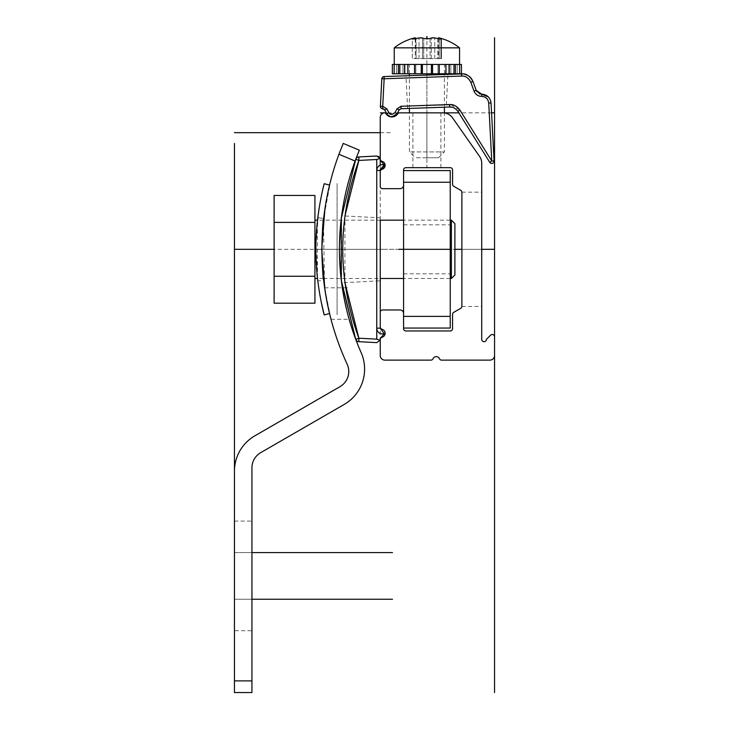 <?xml version="1.0" encoding="UTF-8"?>
<svg xmlns="http://www.w3.org/2000/svg" width="729" height="729" viewBox="0 0 729 729"><rect width="100%" height="100%" fill="white"/><g stroke="black" fill="none" stroke-linecap="round" stroke-linejoin="round"><path stroke-width="0.55" stroke-dasharray="3.65 2.73" d="M433.026 358.723A2.333 2.333 0 0 1 430.885 360.126L384.912 360.126A4.666 4.666 0 0 1 380.246 355.46L380.246 339.614A2.333 2.333 0 0 1 381.686 337.463L382.625 337.071A4.082 4.082 0 0 0 382.625 329.526L381.686 329.134A2.333 2.333 0 0 1 380.246 326.984L380.246 312.294A2.333 2.333 0 0 1 382.579 309.971L400.075 309.971A3.499 3.499 0 0 1 403.574 313.47L403.574 328.633A2.333 2.333 0 0 0 405.907 330.966L450.23 330.966A2.333 2.333 0 0 0 452.563 328.633L452.563 314.372A2.333 2.333 0 0 1 453.73 312.349L460.728 308.312A2.333 2.333 0 0 0 461.894 306.289L461.894 192.347A2.333 2.333 0 0 0 460.728 190.324L453.73 186.287A2.333 2.333 0 0 1 452.563 184.264L452.563 170.003A2.333 2.333 0 0 0 450.23 167.67L405.907 167.67A2.333 2.333 0 0 0 403.574 170.003L403.574 185.166A3.499 3.499 0 0 1 400.075 188.665L382.579 188.665A2.333 2.333 0 0 1 380.246 186.332L380.246 171.652A2.333 2.333 0 0 1 381.686 169.502L382.625 169.11A4.082 4.082 0 0 0 382.625 161.565L381.686 161.173A2.333 2.333 0 0 1 380.246 159.022L380.246 117.46A4.666 4.666 0 0 1 384.192 112.849A2.333 2.333 0 0 1 386.124 113.87A6.998 6.998 0 0 0 397.697 113.87A2.333 2.333 0 0 1 399.629 112.849L442.986 112.849A11.664 11.664 0 0 1 452.536 117.825L479.618 156.489A11.664 11.664 0 0 1 481.723 163.187L481.723 339.368A2.333 2.333 0 0 0 484.056 341.701A2.333 2.333 0 0 0 486.389 339.368L490.571 335.185A2.333 2.333 0 0 1 494.554 336.834L494.554 355.46A4.666 4.666 0 0 1 489.888 360.126L441.583 360.126A2.333 2.333 0 0 1 439.441 358.723A3.499 3.499 0 0 0 433.026 358.723M380.246 312.304L380.246 326.984L380.246 312.304M481.723 249.318L481.723 192.164L481.723 249.318L461.894 249.318L461.894 192.347L461.894 249.318L481.723 249.318M426.902 112.849L412.906 112.849L440.899 112.849L426.902 112.849L426.902 167.67L412.906 167.67L440.899 167.67L426.902 167.67L426.902 112.849M450.23 182.25L403.574 182.25L403.574 328.05L403.574 316.386L450.23 316.386L450.23 170.586L450.23 316.386M403.574 170.586L450.23 170.586M398.909 249.318L450.23 249.318L450.23 224.824L450.23 273.812L450.23 249.318L403.574 249.318L403.574 224.824L403.574 273.812L403.574 249.318L450.23 249.318L403.574 249.318M450.23 328.05L403.574 328.05M380.246 280.811L380.246 249.318L380.246 280.811L341.619 282.834L341.619 215.802L380.246 217.825L380.246 249.318L380.246 217.825M341.354 217.862L341.254 218.691M384.73 249.318L339.422 249.318C339.878 266.413 340.58 277.302 341.509 282.005L339.422 249.318C339.878 266.413 340.58 277.302 341.509 282.005L339.422 249.318C339.878 232.232 340.58 221.334 341.509 216.631L339.422 249.318C339.878 232.232 340.58 221.334 341.509 216.631L339.422 249.318L454.896 249.318L380.246 249.318M378.123 156.288L358.859 156.945L358.859 160.435L376.747 159.496L376.747 169.593C377.768 165.765 380.283 164.207 384.292 164.9L380.246 160.216L379.326 157.136M376.747 339.14L380.073 340.206L380.246 338.42L384.292 333.736C380.292 334.429 377.768 332.871 376.747 329.052L376.747 339.14L358.859 338.201L358.859 341.691A3.499 3.499 0 0 1 355.761 339.422A3.499 3.499 0 0 0 358.859 341.691L376.738 342.63M323.485 278.478L380.246 278.478L380.246 220.158L323.485 220.158M376.747 159.496L380.073 158.43M380.474 329.189L380.246 328.178L376.711 328.178L376.747 329.052M376.711 328.178L376.747 169.593M384.292 333.736L381.549 330.273M383.099 167.716L384.065 166.558M376.711 170.458L380.246 170.458L380.301 169.957M358.859 338.201L355.761 339.422M358.859 160.435L355.761 159.214M358.632 151.914L355.087 161.036L338.93 154.266A274.104 274.104 0 0 0 347.15 364.172A17.496 17.496 0 0 1 340.015 386.662L254.858 435.824A40.824 40.824 0 0 0 234.446 471.18L234.446 692.55L251.942 692.55L251.942 467.808A17.496 17.496 0 0 1 260.69 452.654L344.188 404.449A40.824 40.824 0 0 0 361.147 352.654A256.608 256.608 0 0 1 355.087 161.036L359.151 150.639M343.213 143.413L359.351 150.174M356.135 158.22L358.641 151.878M344.443 299.838L342.329 287.809A256.608 256.608 0 0 1 355.087 161.036L338.93 154.266A274.104 274.104 0 0 0 324.642 287.809A274.104 274.104 0 0 1 338.93 154.266L355.087 161.036A256.608 256.608 0 0 0 342.329 287.809L344.443 299.81M346.731 310.117L348.489 316.924L346.731 310.144M326.619 299.829L328.761 310.126M329.554 313.552L324.943 289.869L329.554 313.552M234.446 599.238L251.942 599.238L234.446 599.238L251.942 599.238L251.942 630.731L251.942 521.089L251.942 599.238L234.446 599.238L234.446 552.582L234.446 630.731L251.942 630.731M234.446 552.582L234.446 521.089L234.446 552.582L251.942 552.582L234.446 552.582M324.952 208.731L329.863 185.166L323.63 218.017M323.439 219.611L324.551 287.363M324.779 288.83L329.863 313.47M323.266 277.457L323.585 280.228C321.535 281.421 321.544 217.187 323.585 218.408L323.284 220.987M322.546 228.669L321.835 241.6M321.835 257.064L322.546 269.94L321.835 257.109M324.223 183.708L321.134 197.094M320.86 198.479L319.065 208.622M318.828 210.107L315.921 244.898L317.798 280.929L323.585 280.228C321.535 281.485 321.535 217.151 323.585 218.408L317.798 217.707M317.808 281.002L319.858 294.826M320.104 296.202L321.316 302.426M323.384 278.478L317.507 278.478L317.343 221.689M317.033 224.805L316.732 228.241M316.003 241.363L315.903 246.484M315.903 252.106L316.003 257.31M316.732 270.395L317.033 273.849M317.343 276.956L317.489 278.305M314.928 276.255L314.928 195.445L314.928 276.255L274.104 276.255L274.104 303.191M314.928 220.158L314.928 278.478L314.928 220.158M314.928 222.381L274.104 222.381L274.104 276.255M274.104 195.445L274.104 222.381M450.23 278.478L403.574 278.478M450.23 220.158L403.574 220.158M323.384 220.158L317.507 220.158M451.397 278.478L451.397 220.158M454.896 274.979L454.896 223.657M488.831 103.026L491.045 103.026L494.08 160.991A2.333 2.333 0 0 1 489.77 162.357A2.333 2.333 0 0 0 494.08 160.991L491.756 160.991L489.77 162.357M393.122 114.262L388.803 112.594L386.844 108.821L382.707 106.316L380.374 106.316L381.823 78.768A2.333 2.333 0 0 1 384.065 76.554A2.333 2.333 0 0 0 381.823 78.768A2.333 2.333 0 0 1 384.065 76.554L384.147 78.768L381.823 78.768M383.955 109.131L383.272 108.84M382.707 108.767A2.333 2.333 0 0 1 380.374 106.316A2.333 2.333 0 0 0 382.707 108.767L384.147 78.768L461.694 76.062C466.56 76.563 469.594 78.604 470.788 82.195L474.005 91.025C475.554 94.551 478.124 96.337 481.705 96.401L482.935 96.501M484.12 96.82L484.767 97.094M486.553 98.333L487.993 100.283M488.038 100.374L488.712 103.026L491.756 160.991L459.917 110.043L450.722 104.584M449.629 104.949L400.977 106.27L397.004 108.776L395.018 112.594L393.159 114.243M456.363 109.505L454.723 108.284M453.283 107.6L451.761 107.181M415.193 75.47L405.944 75.798L407.657 108.493L446.221 107.145L447.934 74.331L405.944 75.798L444.398 74.449L444.398 107.209L409.406 108.43L409.406 75.67M400.977 106.27L401.059 108.721L400.449 108.821M397.004 108.776L399.073 109.97M390.279 116.695L388.912 116.102M387.664 115.1L386.78 113.87M386.844 108.821L384.775 110.024M463.234 73.902L469.43 76.499M472.182 79.78L476.201 90.35L474.005 91.025M476.757 91.49L479.418 93.731M480.584 94.087L481.696 94.187L481.705 96.401M489.369 98.16L490.216 99.636M490.271 99.782L490.79 101.295M464.665 74.148L461.612 73.848L461.694 76.062M446.221 107.145L409.406 108.43M397.086 113.797L395.018 112.594M386.734 113.797L388.803 112.594M392.366 73.775L461.439 73.775L392.366 73.775L400.075 73.775L392.366 73.775L392.366 64.444L404.294 64.444L394.17 64.444L394.17 73.775M399.82 73.775L404.294 73.775L399.82 73.775L399.82 64.444L415.822 64.444L399.82 64.444M414.528 73.775L415.822 73.775L414.528 73.775L414.528 64.444L421.262 64.444L414.528 64.444M439.277 73.775L437.983 73.775L439.277 73.775L439.277 64.444L422.392 64.444L431.413 64.444L431.413 73.775M453.985 73.775L449.511 73.775L453.985 73.775L453.985 64.444L445.948 64.444L445.948 73.775M408.24 73.775L445.565 73.775L408.24 73.775L408.24 64.444L445.565 64.444L408.24 64.444M445.565 73.775L445.565 64.444M461.439 73.775L461.439 64.444L455.379 64.444L455.379 73.775M396.622 64.444L400.075 64.444L396.622 64.444L396.622 73.775L396.622 64.444M422.392 73.775L422.392 64.444L421.262 64.444L421.262 73.775M457.183 64.444L453.73 64.444L457.183 64.444L457.183 73.775L457.183 64.444M404.75 73.775L404.75 64.444M432.543 73.775L432.543 64.444L439.277 64.444M449.055 73.775L449.055 64.444L453.985 64.444M459.635 73.775L459.635 64.444M426.902 157.756L415.238 157.756L438.566 157.756L426.902 157.756L426.902 39.056L427.732 39.029M426.902 151.924L409.406 151.924L444.398 151.924L426.902 151.924L426.902 76.108M394.243 64.444L459.562 64.444M459.562 47.85L394.243 47.85M414.61 38.847L414.61 37.954A51.723 29.661 -90 0 0 412.924 38.537L412.295 38.938L412.295 58.612L416.095 58.612L412.295 58.612L412.295 38.938M412.924 39.047L412.924 38.537C411.867 39.22 412.924 39.22 416.095 38.537A51.723 51.531 90 0 1 419.02 37.954L419.722 37.844M415.74 38.619L416.095 58.612L419.02 58.612L416.095 58.612L416.095 38.537M422.492 37.954L422.492 58.612L419.02 58.612L430.074 58.612L422.492 58.612L422.492 37.954A51.723 21.861 -90 0 1 423.731 38.537L426.556 39.047M430.074 38.537L430.074 58.612L431.313 58.612L430.074 58.612L430.074 38.537A51.723 21.861 90 0 1 431.313 37.954L431.322 37.944M432.762 37.762L433.518 37.79M434.73 37.944L434.785 37.954A51.723 51.531 -90 0 1 437.71 38.537L438.056 38.619M437.71 38.537L437.71 58.612L441.51 58.612L431.313 58.612L437.71 58.612L437.71 38.537C440.881 39.22 441.938 39.22 440.881 38.537A51.723 29.661 90 0 0 439.195 37.954L439.195 58.612L438.566 58.612L440.881 58.612L439.195 58.612L439.195 38.847M441.51 38.938L441.51 58.612L441.51 38.938L440.881 38.537L440.881 58.612L441.51 58.612L440.881 58.612L440.881 39.047M380.246 165.1L380.246 342.803M364.618 249.318L274.104 249.318M251.942 680.886L234.446 680.886L234.446 692.55M380.246 132.678L392.503 132.678M324.642 287.809L349.155 287.809M337.09 183.462L337.09 315.174M315.639 249.318L337.09 249.318M337.09 185.166L337.09 313.47L337.09 185.166M337.09 280.228L337.09 218.408L337.09 280.228M324.241 285.23L321.717 249.3L324.25 213.378M323.585 218.408L323.275 221.097M322.555 228.651L321.835 241.536M323.293 277.694L323.585 280.228M451.397 249.318L314.928 249.318M491.556 112.849L458.842 112.849M444.398 112.849L409.406 112.849L409.406 151.924L415.238 157.756M397.578 112.849L386.242 112.849M426.902 108.493L426.902 74.385M426.902 73.775L426.902 64.444L426.902 73.775M344.935 282.661L344.935 215.975M470.788 82.195L472.984 81.52M450.877 73.775L450.877 64.444L450.877 73.775M438.138 73.775L438.138 64.444L438.138 73.775M415.667 73.775L415.667 64.444L415.667 73.775M402.927 73.775L402.927 64.444L402.927 73.775M398.426 73.775L398.426 64.444M407.857 73.775L407.857 64.444M423.731 58.612L423.731 38.537L423.731 58.612M419.02 58.612L419.02 37.954L419.02 58.612M431.313 58.612L431.313 37.954L431.313 58.612M434.785 58.612L434.785 37.954L434.785 58.612M461.894 306.472L481.723 306.472M461.894 192.164L481.723 192.164M412.906 167.67L412.906 112.849M440.899 167.67L440.899 112.849M403.574 224.824L450.23 224.824M403.574 273.812L450.23 273.812M341.619 282.834L341.536 282.214M380.246 328.178L380.356 328.879M341.345 217.998L341.527 282.141L341.619 215.802M331.012 319.302L349.155 319.302M234.446 521.089L251.942 521.089M469.367 76.445L464.792 74.176M449.511 73.775L449.511 64.444L449.511 73.775M437.983 73.775L437.983 64.444L437.983 73.775M415.822 73.775L415.822 64.444L415.822 73.775M404.294 73.775L404.294 64.444L404.294 73.775M400.075 73.775L400.075 64.444M453.73 73.775L453.73 64.444M438.566 157.756L444.398 151.924L444.398 112.931M444.398 73.775L444.398 64.444M409.406 73.775L409.406 64.444M415.238 38.719L415.238 58.612M438.566 38.719L438.566 58.612"/><path stroke-width="1.09" d="M430.885 360.126A2.333 2.333 0 0 0 433.026 358.723A3.499 3.499 0 0 1 439.441 358.723A2.333 2.333 0 0 0 441.583 360.126L489.888 360.126A4.666 4.666 0 0 0 494.554 355.46L494.554 336.834A2.333 2.333 0 0 0 490.571 335.185L486.389 339.368A2.333 2.333 0 0 1 484.056 341.701A2.333 2.333 0 0 1 481.723 339.368L481.723 163.187A11.664 11.664 0 0 0 479.618 156.489L452.536 117.825A11.664 11.664 0 0 0 442.986 112.849L399.629 112.849A2.333 2.333 0 0 0 397.697 113.87A6.998 6.998 0 0 1 386.124 113.87A2.333 2.333 0 0 0 384.192 112.849A4.666 4.666 0 0 0 380.246 117.46L380.246 159.022A2.333 2.333 0 0 0 381.686 161.173L382.625 161.565A4.082 4.082 0 0 1 382.625 169.11L381.686 169.502A2.333 2.333 0 0 0 380.246 171.652L380.246 186.332A2.333 2.333 0 0 0 382.579 188.665L400.075 188.665A3.499 3.499 0 0 0 403.574 185.166L403.574 170.003A2.333 2.333 0 0 1 405.907 167.67L450.23 167.67A2.333 2.333 0 0 1 452.563 170.003L452.563 184.264A2.333 2.333 0 0 0 453.73 186.287L460.728 190.324A2.333 2.333 0 0 1 461.894 192.347L461.894 306.289A2.333 2.333 0 0 1 460.728 308.312L453.73 312.349A2.333 2.333 0 0 0 452.563 314.372L452.563 328.633A2.333 2.333 0 0 1 450.23 330.966L405.907 330.966A2.333 2.333 0 0 1 403.574 328.633L403.574 313.47A3.499 3.499 0 0 0 400.075 309.971L382.579 309.971A2.333 2.333 0 0 0 380.246 312.304L380.246 326.984A2.333 2.333 0 0 0 381.686 329.134L382.625 329.526A4.082 4.082 0 0 1 382.625 337.071L381.686 337.463A2.333 2.333 0 0 0 380.246 339.614L380.246 355.46A4.666 4.666 0 0 0 384.912 360.126L430.885 360.126M450.23 316.386L450.23 182.25L403.574 182.25L403.574 316.386L450.23 316.386L450.23 328.05L403.574 328.05M403.574 170.586L450.23 170.586L450.23 182.25M341.536 282.214L355.761 339.422A3.499 3.499 0 0 0 358.859 341.691L376.738 342.63L358.859 341.691L358.859 338.201L355.761 339.422A3.499 3.499 0 0 0 358.859 341.691A3.499 3.499 0 0 1 355.761 339.422L341.309 280.346M344.935 215.975L358.859 160.435L355.761 159.214L341.354 217.862M341.254 218.691L341.254 279.945M384.065 166.558L384.292 164.9L380.246 160.216L380.073 158.43L376.747 159.496L358.859 160.435L358.859 156.945A3.499 3.499 0 0 0 355.761 159.214A3.499 3.499 0 0 1 358.859 156.945L376.738 156.006L380.073 158.43M358.859 160.435C337.39 219.702 337.39 278.952 358.859 338.201L376.747 339.14L380.073 340.206L380.246 338.42L384.292 333.736C380.283 334.429 377.768 332.871 376.747 329.043L376.747 159.496M376.711 328.178L380.246 328.178L380.246 326.984L380.246 328.178L384.292 333.736M403.574 220.158L380.246 220.158L380.246 312.304L380.246 278.478L403.574 278.478M379.326 157.136L378.123 156.288M376.747 339.14L376.747 329.043M380.073 340.206L376.738 342.63L380.073 340.206M380.802 168.946L384.292 164.9C380.438 164.098 377.923 165.674 376.747 169.647M376.683 170.458L380.246 170.458L383.099 167.716M380.301 169.957L380.465 169.465M358.641 151.878L355.087 161.036L338.93 154.266L343.213 143.413L338.93 154.266A274.104 274.104 0 0 0 347.15 364.172A17.496 17.496 0 0 1 340.015 386.662L254.858 435.824A40.824 40.824 0 0 0 234.446 471.18L234.446 680.886L251.942 680.886L251.942 467.808A17.496 17.496 0 0 1 260.69 452.654L344.188 404.449A40.824 40.824 0 0 0 361.147 352.654A256.608 256.608 0 0 1 355.087 161.036L356.135 158.22M359.151 150.639L358.632 151.914M344.443 299.81L346.731 310.117M346.731 310.144L344.443 299.838M324.241 285.23L326.619 299.829M328.761 310.126L330.401 316.933M330.474 317.252L331.012 319.302L330.474 317.233M330.392 316.915L329.554 313.552L324.223 314.928C324.478 316.176 315.529 283.8 315.885 249.318C315.529 214.836 324.487 182.46 324.223 183.708L329.563 185.084M359.351 150.174L343.213 143.413M251.942 680.886L251.942 692.55L234.446 692.55L234.446 630.731M324.952 289.905L321.717 249.318L324.952 208.731L321.717 249.318L324.952 289.905M323.63 218.017L323.439 219.611M324.551 287.363L324.779 288.83M323.284 220.987L323.147 222.309M322.555 228.651L322.838 225.352L322.546 228.669M321.134 197.094L320.86 198.479M319.065 208.622L318.828 210.107M317.489 278.305L317.808 281.002M319.858 294.826L320.104 296.202M321.316 302.426L324.223 314.928M317.798 217.707L317.516 220.149L317.798 217.707M317.343 221.689L317.033 224.805M316.732 228.241L316.003 241.363M315.903 246.484L315.903 252.106M316.003 257.31L316.732 270.395M317.033 273.849L317.343 276.956M317.798 280.929L317.507 278.478L314.928 278.478M314.928 276.255L274.104 276.255L274.104 303.191L314.928 303.191L314.928 195.445L274.104 195.445L274.104 222.381L314.928 222.381M274.104 276.255L274.104 222.381M450.23 220.158L451.397 220.158L454.896 223.657L454.896 274.979L451.397 278.478L450.23 278.478M317.507 220.158L314.928 220.158M451.397 220.158L451.397 278.478M450.722 104.584L449.611 104.566C453.301 104.192 456.737 106.015 459.917 110.043L491.756 160.991L494.08 160.991L491.045 103.026C490.234 97.513 487.118 94.57 481.696 94.187L476.201 90.35L472.984 81.52C469.813 75.889 466.022 73.337 461.612 73.848L384.065 76.554A2.333 2.333 0 0 0 381.823 78.768L380.374 106.316A2.333 2.333 0 0 0 382.707 108.767L384.775 110.024L383.955 109.131M474.005 91.025L470.788 82.195C468.255 77.693 465.22 75.652 461.694 76.062L384.147 78.768L382.707 106.316L386.844 108.821L384.775 110.024L386.734 113.797C388.411 117.697 391.865 117.697 397.086 113.797L399.073 109.97L401.059 108.721L449.693 107.017C452.645 106.716 455.388 108.174 457.94 111.4L489.77 162.357L491.756 160.991L488.712 103.026C488.102 98.898 485.769 96.684 481.705 96.401C478.024 96.255 475.463 94.46 474.005 91.025L476.201 90.35M386.844 108.821L388.803 112.594C389.815 114.936 391.883 114.936 395.018 112.594L397.004 108.776L400.977 106.27L449.611 104.566L449.693 107.017L444.398 107.209L444.398 112.931M384.065 76.554A2.333 2.333 0 0 0 381.823 78.768L384.147 78.768L384.065 76.554L405.944 75.798M383.272 108.84L382.707 108.767L382.707 106.316L380.374 106.316A2.333 2.333 0 0 0 382.707 108.767L382.871 108.776M397.004 108.776L399.073 109.97L397.095 113.77M459.917 110.043L457.94 111.4L489.77 162.357A2.333 2.333 0 0 0 494.08 160.991A2.333 2.333 0 0 1 489.77 162.357M482.935 96.501L484.12 96.82M484.767 97.094L486.553 98.333M459.498 110.307L457.94 111.4M457.803 111.191L456.363 109.505M454.723 108.284L453.283 107.6M451.761 107.181L449.775 107.017M397.578 112.849L409.406 112.849L409.406 108.43L401.059 108.721L400.977 106.27M399.419 109.478L399.073 109.97M395.018 112.594L397.086 113.797L391.92 116.932M391.901 116.932L390.279 116.695M388.912 116.102L387.664 115.1M386.78 113.87L384.775 110.024M415.193 75.47L463.234 73.902M469.43 76.499L472.182 79.78M476.21 90.378L476.757 91.49M479.418 93.731L480.584 94.087M481.705 96.401L481.696 94.187L488.312 96.911M488.448 97.048L489.369 98.16M490.79 101.295L491.045 103.026C490.271 97.613 487.154 94.661 481.696 94.187M447.934 74.331L444.398 74.449L444.398 73.775M409.406 108.43L407.657 108.493M394.17 73.775L394.17 64.444L392.366 64.444L392.366 73.775L461.439 73.775L461.439 64.444L455.379 64.444L455.379 73.775M445.948 73.775L445.948 64.444L459.562 64.444L459.562 47.85A52.488 52.488 0 0 0 438.566 37.762L438.566 38.719M431.413 73.775L431.413 64.444L449.055 64.444L449.055 73.775M414.528 73.775L414.528 64.444L422.392 64.444L422.392 73.775M399.82 73.775L399.82 64.444L404.75 64.444L404.75 73.775M459.635 73.775L459.635 64.444M453.985 73.775L453.985 64.444M439.277 73.775L439.277 64.444M432.543 73.775L432.543 64.444L421.262 64.444L421.262 73.775M414.528 64.444L404.75 64.444M399.82 64.444L394.243 64.444L394.243 47.85L459.562 47.85M429.773 38.673L423.731 38.537A51.723 21.861 -90 0 0 422.492 37.954L419.02 37.954A51.723 51.531 90 0 0 416.095 38.537C412.924 39.22 411.867 39.22 412.924 38.537A51.723 29.661 -90 0 1 414.61 37.954L414.61 38.847M412.295 38.938L412.924 38.537L412.924 39.047M394.243 47.85A52.488 52.488 0 0 1 415.238 37.762L415.238 38.719L415.74 38.619M420.469 37.78L422.492 37.954M431.987 37.799L432.762 37.762M433.518 37.79L434.356 37.881M439.195 38.847L439.195 37.954A51.723 29.661 90 0 1 440.881 38.537L441.51 38.938M440.881 39.047L440.881 38.537C441.938 39.22 440.881 39.22 437.71 38.537A51.723 51.531 -90 0 0 434.785 37.954L431.313 37.954A51.723 21.861 90 0 0 430.074 38.537M494.554 249.318L481.723 249.318M461.885 249.318L454.896 249.318M494.554 112.849L494.554 360.126M398.909 249.318L450.23 249.318M380.246 155.833L380.246 165.1M274.104 249.318L234.446 249.318L274.104 249.318M234.446 143.413L234.446 599.238M234.446 132.678L380.246 132.678M251.942 552.582L392.503 552.582M251.942 599.238L392.503 599.238M324.25 213.378L324.952 208.731M323.275 221.097L323.147 222.254M494.089 112.849L491.556 112.849M458.842 112.849L444.398 112.849M386.242 112.849L380.374 112.849M494.554 73.839L494.554 163.451M426.902 39.056L426.902 36.45M494.554 692.55L494.554 37.762M358.859 338.201L344.935 282.661M341.345 217.998L355.761 159.214A3.499 3.499 0 0 1 358.859 156.945M488.831 103.026L491.045 103.026M470.788 82.195L472.984 81.52L471.089 78.167M461.694 76.062L461.612 73.848M388.803 112.594L386.734 113.797C390.434 117.907 393.879 117.907 397.086 113.797M449.629 104.949L449.693 107.017M407.857 73.775L407.857 64.444M398.426 73.775L398.426 64.444M470.797 77.821L469.367 76.445M409.406 75.67L409.406 73.775"/></g></svg>
